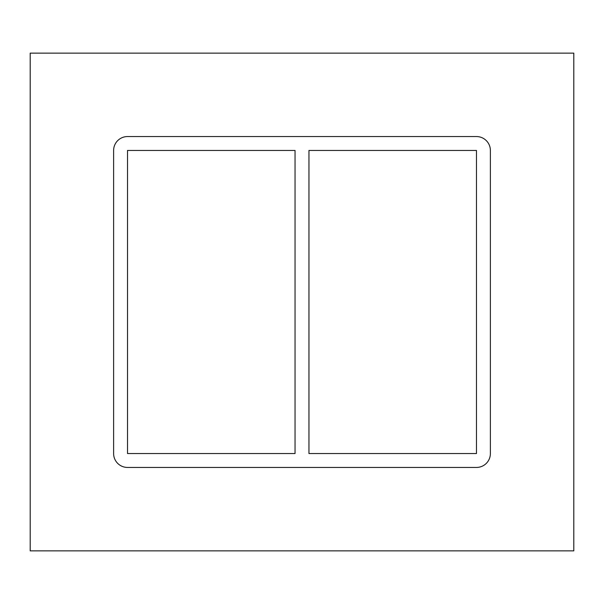 <?xml version="1.0" encoding="UTF-8"?>
<svg xmlns="http://www.w3.org/2000/svg" width="604" height="604" viewBox="0 0 604 604"><rect width="100%" height="100%" fill="white"/><g stroke="black" fill="none" stroke-linecap="round" stroke-linejoin="round"><path stroke-width="0.91" d="M295.046 150.456L295.046 453.544L127.52 453.544L127.52 150.456L295.046 150.456M308.954 453.544L308.954 150.456L476.481 150.456L476.481 453.544L308.954 453.544M30.2 550.863L573.8 550.863L573.8 53.137L30.2 53.137L30.2 550.863M490.38 453.544A13.9 13.9 0 0 1 476.481 467.443L127.52 467.443A13.9 13.9 0 0 1 113.62 453.544L113.62 150.456A13.9 13.9 0 0 1 127.52 136.557L476.481 136.557A13.9 13.9 0 0 1 490.38 150.456L490.38 453.544"/></g></svg>
